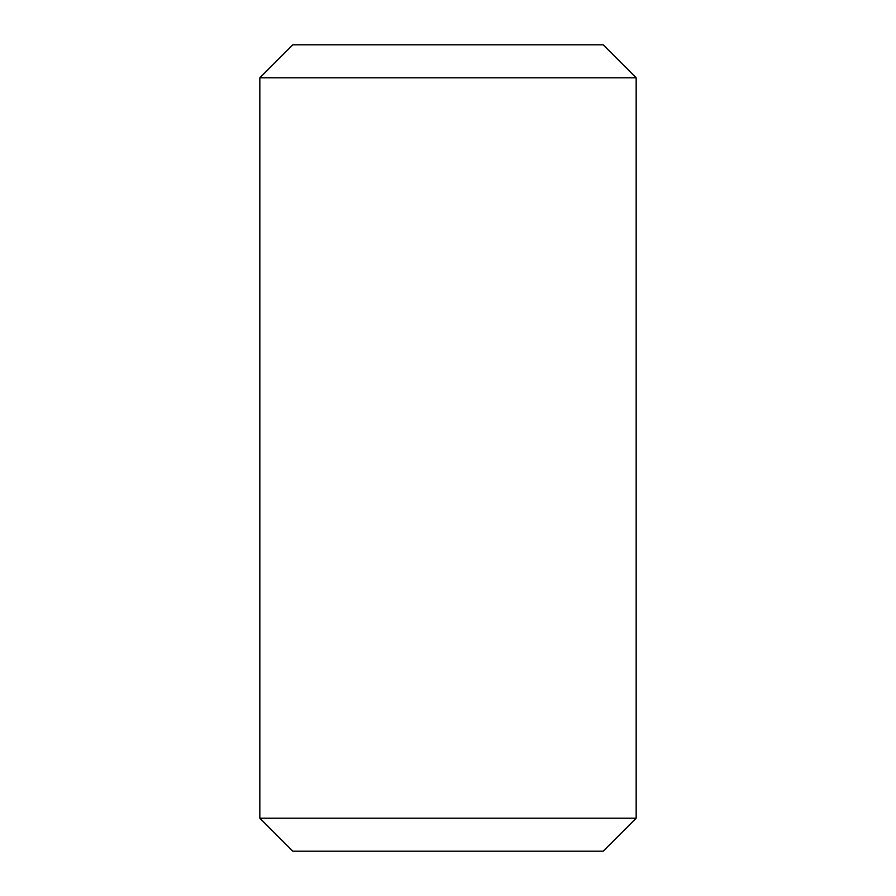 <?xml version="1.0" encoding="UTF-8"?>
<svg xmlns="http://www.w3.org/2000/svg" width="896" height="896" viewBox="0 0 896 896"><rect width="100%" height="100%" fill="white"/><g stroke="black" fill="none" stroke-linecap="round" stroke-linejoin="round"><path stroke-width="1.34" d="M259.84 77.784L292.824 44.8L603.176 44.8L636.16 77.784L259.84 77.784L259.84 818.216L636.16 818.216L636.16 77.784M259.84 818.216L292.824 851.2L603.176 851.2L636.16 818.216"/></g></svg>
